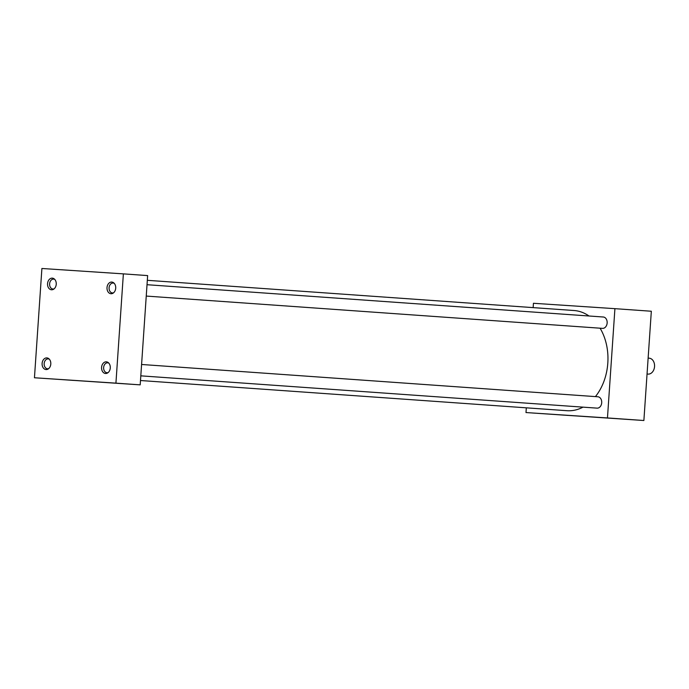 <?xml version="1.0" encoding="UTF-8"?>
<svg xmlns="http://www.w3.org/2000/svg" width="689" height="689" viewBox="0 0 689 689"><rect width="100%" height="100%" fill="white"/><g stroke="black" fill="none" stroke-linecap="round" stroke-linejoin="round"><path stroke-width="1.03" d="M107.51 382.662L95.676 381.835L107.51 382.662M73.568 380.414L61.726 379.596L73.568 380.414M602.091 417.672L590.258 416.854L602.091 417.672M568.141 415.424L556.307 414.606L568.141 415.424M108.828 363.146A4.969 3.703 -86 0 0 107.691 362.81A4.969 3.703 -86 0 0 103.643 367.521A4.969 3.703 -86 0 0 106.984 372.715A4.969 3.703 -86 0 0 108.164 372.551M101.584 367.375A5.839 4.358 -86 0 0 107.579 372.973A5.839 4.358 -86 0 0 110.274 367.952A5.839 4.358 -86 0 0 108.311 362.638A5.839 4.358 -86 0 0 101.584 367.375M114.262 283.368A4.969 3.703 -86 0 0 113.125 283.041A4.969 3.703 -86 0 0 109.077 287.752A4.969 3.703 -86 0 0 112.428 292.946A4.969 3.703 -86 0 0 113.599 292.782M107.019 287.606A5.839 4.358 -86 0 0 113.013 293.204A5.839 4.358 -86 0 0 115.709 288.183A5.839 4.358 -86 0 0 113.745 282.869A5.839 4.358 -86 0 0 107.019 287.606M49.35 359.21A4.969 3.703 -86 0 0 48.213 358.883A4.969 3.703 -86 0 0 44.165 363.585A4.969 3.703 -86 0 0 47.507 368.787A4.969 3.703 -86 0 0 48.686 368.615M42.107 363.447A5.839 4.358 -86 0 0 48.101 369.037A5.839 4.358 -86 0 0 50.797 364.025A5.839 4.358 -86 0 0 48.833 358.711A5.839 4.358 -86 0 0 42.107 363.447M54.793 279.441A4.969 3.703 -86 0 0 53.647 279.114A4.969 3.703 -86 0 0 49.608 283.816A4.969 3.703 -86 0 0 52.95 289.018A4.969 3.703 -86 0 0 54.121 288.846M47.55 283.679A5.839 4.358 -86 0 0 53.535 289.268A5.839 4.358 -86 0 0 56.24 284.247A5.839 4.358 -86 0 0 54.267 278.942A5.839 4.358 -86 0 0 47.55 283.679M147.024 284.712L603.314 317.009A5.693 4.246 94 0 1 607.147 322.969A5.693 4.246 94 0 1 602.513 328.369L146.249 296.072M141.589 364.481L597.871 396.778A5.693 4.246 94 0 1 601.712 402.738A5.693 4.246 94 0 1 597.07 408.138L140.814 375.841M147.325 280.311L573.997 310.515A50.219 37.439 94 0 1 588.983 315.993M600.076 328.197A50.219 37.439 94 0 1 607.81 363.077A50.219 37.439 94 0 1 595.425 396.606M123.374 273.869L147.644 275.591L140.194 384.858L34.45 377.761L41.9 268.486L123.374 273.869L115.924 383.144L34.45 377.761M533.148 307.621L533.441 303.281L614.915 308.663L607.465 417.939L525.991 412.556L526.318 407.828M582.989 407.147A50.219 37.439 94 0 1 566.909 410.704L140.496 380.517M140.194 384.858L115.924 383.144M614.915 308.663L651.329 311.239L643.879 420.514L607.465 417.939M643.879 420.514L525.991 412.556M647.049 374.024L648.056 374.101A7.975 5.943 -86 0 0 654.55 366.531A7.975 5.943 -86 0 0 649.176 358.185L648.134 358.108"/></g></svg>
